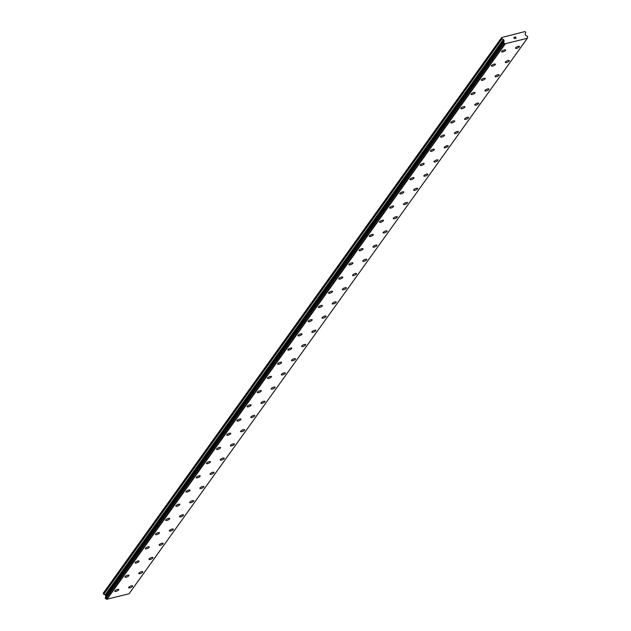 <?xml version="1.0" encoding="UTF-8"?>
<svg xmlns="http://www.w3.org/2000/svg" width="631" height="631" viewBox="0 0 631 631"><rect width="100%" height="100%" fill="white"/><g stroke="black" fill="none" stroke-linecap="round" stroke-linejoin="round"><path stroke-width="0.95" d="M519.479 46.449A2.201 0.694 -23.9 0 1 519.368 46.852A2.201 0.694 -23.9 0 1 517.246 48.169A2.201 0.694 -23.9 0 1 515.456 48.232A2.201 0.694 -23.9 0 1 515.559 47.83A2.201 0.694 -23.9 0 1 517.68 46.513A2.201 0.694 -23.9 0 1 519.479 46.449A2.201 0.694 -23.9 0 1 519.368 46.852A2.201 0.694 -23.9 0 1 517.246 48.169A2.201 0.694 -23.9 0 1 515.456 48.232M509.296 60.647A2.201 0.694 -23.9 0 1 509.193 61.049A2.201 0.694 -23.9 0 1 507.072 62.366A2.201 0.694 -23.9 0 1 505.273 62.43A2.201 0.694 -23.9 0 1 505.384 62.027A2.201 0.694 -23.9 0 1 507.505 60.71A2.201 0.694 -23.9 0 1 509.296 60.647A2.201 0.694 -23.9 0 1 509.185 61.049A2.201 0.694 -23.9 0 1 507.072 62.366A2.201 0.694 -23.9 0 1 505.273 62.43M499.113 74.844A2.201 0.694 -23.9 0 1 499.011 75.247A2.201 0.694 -23.9 0 1 496.889 76.564A2.201 0.694 -23.9 0 1 495.098 76.627A2.201 0.694 -23.9 0 1 495.201 76.225A2.201 0.694 -23.9 0 1 497.323 74.908A2.201 0.694 -23.9 0 1 499.113 74.844A2.201 0.694 -23.9 0 1 499.011 75.247A2.201 0.694 -23.9 0 1 496.889 76.564A2.201 0.694 -23.9 0 1 495.098 76.627M488.93 89.042A2.201 0.694 -23.9 0 1 488.828 89.444A2.201 0.694 -23.9 0 1 486.706 90.761A2.201 0.694 -23.9 0 1 484.916 90.825A2.201 0.694 -23.9 0 1 485.018 90.422A2.201 0.694 -23.9 0 1 487.14 89.105A2.201 0.694 -23.9 0 1 488.93 89.042A2.201 0.694 -23.9 0 1 488.828 89.444A2.201 0.694 -23.9 0 1 486.706 90.761A2.201 0.694 -23.9 0 1 484.916 90.825M478.755 103.247A2.201 0.694 -23.9 0 1 478.645 103.642A2.201 0.694 -23.9 0 1 476.531 104.959A2.201 0.694 -23.9 0 1 474.733 105.022A2.201 0.694 -23.9 0 1 474.843 104.62A2.201 0.694 -23.9 0 1 476.957 103.303A2.201 0.694 -23.9 0 1 478.755 103.247A2.201 0.694 -23.9 0 1 478.645 103.642A2.201 0.694 -23.9 0 1 476.531 104.959A2.201 0.694 -23.9 0 1 474.733 105.022M468.573 117.445A2.201 0.694 -23.9 0 1 468.47 117.839A2.201 0.694 -23.9 0 1 466.348 119.156A2.201 0.694 -23.9 0 1 464.558 119.22A2.201 0.694 -23.9 0 1 464.661 118.817A2.201 0.694 -23.9 0 1 466.782 117.5A2.201 0.694 -23.9 0 1 468.573 117.445A2.201 0.694 -23.9 0 1 468.47 117.839A2.201 0.694 -23.9 0 1 466.348 119.156A2.201 0.694 -23.9 0 1 464.55 119.22M458.39 131.642A2.201 0.694 -23.9 0 1 458.287 132.045A2.201 0.694 -23.9 0 1 456.166 133.354A2.201 0.694 -23.9 0 1 454.375 133.417A2.201 0.694 -23.9 0 1 454.478 133.015A2.201 0.694 -23.9 0 1 456.599 131.698A2.201 0.694 -23.9 0 1 458.39 131.642A2.201 0.694 -23.9 0 1 458.287 132.037A2.201 0.694 -23.9 0 1 456.166 133.354A2.201 0.694 -23.9 0 1 454.375 133.417M448.215 145.84A2.201 0.694 -23.9 0 1 448.105 146.242A2.201 0.694 -23.9 0 1 445.991 147.551A2.201 0.694 -23.9 0 1 444.192 147.615A2.201 0.694 -23.9 0 1 444.303 147.212A2.201 0.694 -23.9 0 1 446.417 145.895A2.201 0.694 -23.9 0 1 448.215 145.84A2.201 0.694 -23.9 0 1 448.105 146.234A2.201 0.694 -23.9 0 1 445.991 147.551A2.201 0.694 -23.9 0 1 444.192 147.615M438.032 160.037A2.201 0.694 -23.9 0 1 437.93 160.44A2.201 0.694 -23.9 0 1 435.808 161.749A2.201 0.694 -23.9 0 1 434.01 161.812A2.201 0.694 -23.9 0 1 434.12 161.41A2.201 0.694 -23.9 0 1 436.242 160.093A2.201 0.694 -23.9 0 1 438.032 160.037A2.201 0.694 -23.9 0 1 437.93 160.432A2.201 0.694 -23.9 0 1 435.808 161.749A2.201 0.694 -23.9 0 1 434.018 161.812M427.85 174.235A2.201 0.694 -23.9 0 1 427.747 174.637A2.201 0.694 -23.9 0 1 425.625 175.946A2.201 0.694 -23.9 0 1 423.835 176.01A2.201 0.694 -23.9 0 1 423.937 175.607A2.201 0.694 -23.9 0 1 426.059 174.29A2.201 0.694 -23.9 0 1 427.85 174.235A2.201 0.694 -23.9 0 1 427.747 174.629A2.201 0.694 -23.9 0 1 425.625 175.946A2.201 0.694 -23.9 0 1 423.835 176.01M417.675 188.432A2.201 0.694 -23.9 0 1 417.564 188.835A2.201 0.694 -23.9 0 1 415.45 190.144A2.201 0.694 -23.9 0 1 413.652 190.207A2.201 0.694 -23.9 0 1 413.755 189.805A2.201 0.694 -23.9 0 1 415.876 188.488A2.201 0.694 -23.9 0 1 417.675 188.432A2.201 0.694 -23.9 0 1 417.564 188.827A2.201 0.694 -23.9 0 1 415.443 190.144A2.201 0.694 -23.9 0 1 413.652 190.207M407.492 202.63A2.201 0.694 -23.9 0 1 407.389 203.032A2.201 0.694 -23.9 0 1 405.268 204.341A2.201 0.694 -23.9 0 1 403.469 204.405A2.201 0.694 -23.9 0 1 403.58 204.002A2.201 0.694 -23.9 0 1 405.701 202.685A2.201 0.694 -23.9 0 1 407.492 202.63A2.201 0.694 -23.9 0 1 407.389 203.024A2.201 0.694 -23.9 0 1 405.268 204.341A2.201 0.694 -23.9 0 1 403.469 204.405M397.309 216.827A2.201 0.694 -23.9 0 1 397.207 217.23A2.201 0.694 -23.9 0 1 395.085 218.539A2.201 0.694 -23.9 0 1 393.294 218.602A2.201 0.694 -23.9 0 1 393.397 218.2A2.201 0.694 -23.9 0 1 395.519 216.883A2.201 0.694 -23.9 0 1 397.309 216.827A2.201 0.694 -23.9 0 1 397.207 217.222A2.201 0.694 -23.9 0 1 395.085 218.539A2.201 0.694 -23.9 0 1 393.294 218.602M387.134 231.025A2.201 0.694 -23.9 0 1 387.024 231.427A2.201 0.694 -23.9 0 1 384.91 232.736A2.201 0.694 -23.9 0 1 383.112 232.8A2.201 0.694 -23.9 0 1 383.214 232.397A2.201 0.694 -23.9 0 1 385.336 231.08A2.201 0.694 -23.9 0 1 387.134 231.025A2.201 0.694 -23.9 0 1 387.024 231.419A2.201 0.694 -23.9 0 1 384.902 232.736A2.201 0.694 -23.9 0 1 383.112 232.8M376.841 245.617A2.201 0.694 -23.9 0 1 374.727 246.934A2.201 0.694 -23.9 0 1 372.929 246.997A2.201 0.694 -23.9 0 1 373.039 246.595A2.201 0.694 -23.9 0 1 375.161 245.278A2.201 0.694 -23.9 0 1 376.952 245.222A2.201 0.694 -23.9 0 1 376.841 245.617M376.952 245.222A2.201 0.694 -23.9 0 1 376.849 245.625A2.201 0.694 -23.9 0 1 374.727 246.934A2.201 0.694 -23.9 0 1 372.929 246.997M366.769 259.42A2.201 0.694 -23.9 0 1 366.666 259.822A2.201 0.694 -23.9 0 1 364.544 261.131A2.201 0.694 -23.9 0 1 362.754 261.195A2.201 0.694 -23.9 0 1 362.857 260.792A2.201 0.694 -23.9 0 1 364.978 259.475A2.201 0.694 -23.9 0 1 366.769 259.42A2.201 0.694 -23.9 0 1 366.666 259.814A2.201 0.694 -23.9 0 1 364.544 261.131A2.201 0.694 -23.9 0 1 362.754 261.195M356.594 273.617A2.201 0.694 -23.9 0 1 356.483 274.02A2.201 0.694 -23.9 0 1 354.37 275.329A2.201 0.694 -23.9 0 1 352.571 275.392A2.201 0.694 -23.9 0 1 352.674 274.99A2.201 0.694 -23.9 0 1 354.796 273.673A2.201 0.694 -23.9 0 1 356.594 273.617A2.201 0.694 -23.9 0 1 356.483 274.012A2.201 0.694 -23.9 0 1 354.362 275.337A2.201 0.694 -23.9 0 1 352.571 275.392M346.411 287.815A2.201 0.694 -23.9 0 1 346.309 288.217A2.201 0.694 -23.9 0 1 344.187 289.526A2.201 0.694 -23.9 0 1 342.388 289.59A2.201 0.694 -23.9 0 1 342.499 289.187A2.201 0.694 -23.9 0 1 344.621 287.87A2.201 0.694 -23.9 0 1 346.411 287.815A2.201 0.694 -23.9 0 1 346.301 288.209A2.201 0.694 -23.9 0 1 344.187 289.534A2.201 0.694 -23.9 0 1 342.388 289.59M336.228 302.012A2.201 0.694 -23.9 0 1 336.126 302.415A2.201 0.694 -23.9 0 1 334.004 303.724A2.201 0.694 -23.9 0 1 332.214 303.787A2.201 0.694 -23.9 0 1 332.316 303.385A2.201 0.694 -23.9 0 1 334.438 302.068A2.201 0.694 -23.9 0 1 336.228 302.012A2.201 0.694 -23.9 0 1 336.126 302.407A2.201 0.694 -23.9 0 1 334.004 303.732A2.201 0.694 -23.9 0 1 332.214 303.787M326.053 316.21A2.201 0.694 -23.9 0 1 325.943 316.612A2.201 0.694 -23.9 0 1 323.829 317.921A2.201 0.694 -23.9 0 1 322.031 317.985A2.201 0.694 -23.9 0 1 322.133 317.582A2.201 0.694 -23.9 0 1 324.255 316.265A2.201 0.694 -23.9 0 1 326.053 316.21A2.201 0.694 -23.9 0 1 325.943 316.604A2.201 0.694 -23.9 0 1 323.821 317.929A2.201 0.694 -23.9 0 1 322.031 317.985M315.871 330.407A2.201 0.694 -23.9 0 1 315.768 330.81A2.201 0.694 -23.9 0 1 313.646 332.119A2.201 0.694 -23.9 0 1 311.848 332.182A2.201 0.694 -23.9 0 1 311.959 331.78A2.201 0.694 -23.9 0 1 314.08 330.463A2.201 0.694 -23.9 0 1 315.871 330.407A2.201 0.694 -23.9 0 1 315.76 330.802A2.201 0.694 -23.9 0 1 313.646 332.127A2.201 0.694 -23.9 0 1 311.848 332.182M305.688 344.605A2.201 0.694 -23.9 0 1 305.585 345.007A2.201 0.694 -23.9 0 1 303.464 346.316A2.201 0.694 -23.9 0 1 301.673 346.38A2.201 0.694 -23.9 0 1 301.776 345.977A2.201 0.694 -23.9 0 1 303.897 344.66A2.201 0.694 -23.9 0 1 305.688 344.605A2.201 0.694 -23.9 0 1 305.585 344.999A2.201 0.694 -23.9 0 1 303.464 346.324A2.201 0.694 -23.9 0 1 301.673 346.38M295.513 358.802A2.201 0.694 -23.9 0 1 295.403 359.205A2.201 0.694 -23.9 0 1 293.281 360.514A2.201 0.694 -23.9 0 1 291.49 360.577A2.201 0.694 -23.9 0 1 291.593 360.175A2.201 0.694 -23.9 0 1 293.715 358.865A2.201 0.694 -23.9 0 1 295.513 358.802A2.201 0.694 -23.9 0 1 295.403 359.197A2.201 0.694 -23.9 0 1 293.281 360.522A2.201 0.694 -23.9 0 1 291.49 360.577M285.33 373A2.201 0.694 -23.9 0 1 285.228 373.402A2.201 0.694 -23.9 0 1 283.106 374.711A2.201 0.694 -23.9 0 1 281.308 374.775A2.201 0.694 -23.9 0 1 281.418 374.372A2.201 0.694 -23.9 0 1 283.54 373.063A2.201 0.694 -23.9 0 1 285.33 373A2.201 0.694 -23.9 0 1 285.22 373.394A2.201 0.694 -23.9 0 1 283.106 374.719A2.201 0.694 -23.9 0 1 281.308 374.775M275.148 387.197A2.201 0.694 -23.9 0 1 275.045 387.6A2.201 0.694 -23.9 0 1 272.923 388.909A2.201 0.694 -23.9 0 1 271.133 388.972A2.201 0.694 -23.9 0 1 271.235 388.57A2.201 0.694 -23.9 0 1 273.357 387.26A2.201 0.694 -23.9 0 1 275.148 387.197A2.201 0.694 -23.9 0 1 275.045 387.592A2.201 0.694 -23.9 0 1 272.923 388.917A2.201 0.694 -23.9 0 1 271.133 388.972M264.973 401.395A2.201 0.694 -23.9 0 1 264.862 401.797A2.201 0.694 -23.9 0 1 262.741 403.106A2.201 0.694 -23.9 0 1 260.95 403.17A2.201 0.694 -23.9 0 1 261.053 402.767A2.201 0.694 -23.9 0 1 263.174 401.458A2.201 0.694 -23.9 0 1 264.973 401.395A2.201 0.694 -23.9 0 1 264.862 401.789A2.201 0.694 -23.9 0 1 262.741 403.114A2.201 0.694 -23.9 0 1 260.95 403.17M254.79 415.592A2.201 0.694 -23.9 0 1 254.687 415.995A2.201 0.694 -23.9 0 1 252.566 417.304A2.201 0.694 -23.9 0 1 250.767 417.367A2.201 0.694 -23.9 0 1 250.878 416.965A2.201 0.694 -23.9 0 1 252.999 415.655A2.201 0.694 -23.9 0 1 254.79 415.592A2.201 0.694 -23.9 0 1 254.679 415.987A2.201 0.694 -23.9 0 1 252.566 417.312A2.201 0.694 -23.9 0 1 250.767 417.367M244.607 429.79A2.201 0.694 -23.9 0 1 244.505 430.192A2.201 0.694 -23.9 0 1 242.383 431.501A2.201 0.694 -23.9 0 1 240.592 431.565A2.201 0.694 -23.9 0 1 240.695 431.162A2.201 0.694 -23.9 0 1 242.817 429.853A2.201 0.694 -23.9 0 1 244.607 429.79A2.201 0.694 -23.9 0 1 244.505 430.184A2.201 0.694 -23.9 0 1 242.383 431.509A2.201 0.694 -23.9 0 1 240.592 431.565M234.424 443.987A2.201 0.694 -23.9 0 1 234.322 444.39A2.201 0.694 -23.9 0 1 232.2 445.699A2.201 0.694 -23.9 0 1 230.41 445.762A2.201 0.694 -23.9 0 1 230.512 445.36A2.201 0.694 -23.9 0 1 232.634 444.05A2.201 0.694 -23.9 0 1 234.424 443.987A2.201 0.694 -23.9 0 1 234.322 444.382A2.201 0.694 -23.9 0 1 232.2 445.707A2.201 0.694 -23.9 0 1 230.41 445.762M224.25 458.185A2.201 0.694 -23.9 0 1 224.139 458.587A2.201 0.694 -23.9 0 1 222.025 459.896A2.201 0.694 -23.9 0 1 220.227 459.96A2.201 0.694 -23.9 0 1 220.337 459.557A2.201 0.694 -23.9 0 1 222.451 458.248A2.201 0.694 -23.9 0 1 224.25 458.185A2.201 0.694 -23.9 0 1 224.139 458.579A2.201 0.694 -23.9 0 1 222.025 459.904A2.201 0.694 -23.9 0 1 220.227 459.96M214.067 472.382A2.201 0.694 -23.9 0 1 213.964 472.785A2.201 0.694 -23.9 0 1 211.842 474.094A2.201 0.694 -23.9 0 1 210.044 474.157A2.201 0.694 -23.9 0 1 210.155 473.755A2.201 0.694 -23.9 0 1 212.276 472.445A2.201 0.694 -23.9 0 1 214.067 472.382A2.201 0.694 -23.9 0 1 213.964 472.777A2.201 0.694 -23.9 0 1 211.842 474.102A2.201 0.694 -23.9 0 1 210.052 474.157M203.884 486.58A2.201 0.694 -23.9 0 1 203.781 486.982A2.201 0.694 -23.9 0 1 201.66 488.291A2.201 0.694 -23.9 0 1 199.869 488.355A2.201 0.694 -23.9 0 1 199.972 487.952A2.201 0.694 -23.9 0 1 202.094 486.643A2.201 0.694 -23.9 0 1 203.884 486.58A2.201 0.694 -23.9 0 1 203.781 486.974A2.201 0.694 -23.9 0 1 201.66 488.299A2.201 0.694 -23.9 0 1 199.869 488.355M193.709 500.777A2.201 0.694 -23.9 0 1 193.599 501.18A2.201 0.694 -23.9 0 1 191.485 502.489A2.201 0.694 -23.9 0 1 189.686 502.552A2.201 0.694 -23.9 0 1 189.797 502.158A2.201 0.694 -23.9 0 1 191.911 500.84A2.201 0.694 -23.9 0 1 193.709 500.777A2.201 0.694 -23.9 0 1 193.599 501.172A2.201 0.694 -23.9 0 1 191.485 502.497A2.201 0.694 -23.9 0 1 189.686 502.552M183.526 514.975A2.201 0.694 -23.9 0 1 183.424 515.377A2.201 0.694 -23.9 0 1 181.302 516.686A2.201 0.694 -23.9 0 1 179.504 516.75A2.201 0.694 -23.9 0 1 179.614 516.355A2.201 0.694 -23.9 0 1 181.736 515.038A2.201 0.694 -23.9 0 1 183.526 514.975A2.201 0.694 -23.9 0 1 183.424 515.369A2.201 0.694 -23.9 0 1 181.302 516.694A2.201 0.694 -23.9 0 1 179.512 516.75M173.344 529.172A2.201 0.694 -23.9 0 1 173.241 529.575A2.201 0.694 -23.9 0 1 171.119 530.884A2.201 0.694 -23.9 0 1 169.329 530.947A2.201 0.694 -23.9 0 1 169.431 530.553A2.201 0.694 -23.9 0 1 171.553 529.235A2.201 0.694 -23.9 0 1 173.344 529.172A2.201 0.694 -23.9 0 1 173.241 529.567A2.201 0.694 -23.9 0 1 171.119 530.892A2.201 0.694 -23.9 0 1 169.329 530.955M163.169 543.37A2.201 0.694 -23.9 0 1 163.058 543.772A2.201 0.694 -23.9 0 1 160.944 545.081A2.201 0.694 -23.9 0 1 159.146 545.145A2.201 0.694 -23.9 0 1 159.257 544.75A2.201 0.694 -23.9 0 1 161.37 543.433A2.201 0.694 -23.9 0 1 163.169 543.37A2.201 0.694 -23.9 0 1 163.058 543.764A2.201 0.694 -23.9 0 1 160.937 545.089A2.201 0.694 -23.9 0 1 159.146 545.152M152.986 557.567A2.201 0.694 -23.9 0 1 152.883 557.97A2.201 0.694 -23.9 0 1 150.762 559.279A2.201 0.694 -23.9 0 1 148.963 559.342A2.201 0.694 -23.9 0 1 149.074 558.948A2.201 0.694 -23.9 0 1 151.195 557.63A2.201 0.694 -23.9 0 1 152.986 557.567A2.201 0.694 -23.9 0 1 152.883 557.962A2.201 0.694 -23.9 0 1 150.762 559.287A2.201 0.694 -23.9 0 1 148.963 559.35M142.803 571.765A2.201 0.694 -23.9 0 1 142.701 572.167A2.201 0.694 -23.9 0 1 140.579 573.476A2.201 0.694 -23.9 0 1 138.788 573.54A2.201 0.694 -23.9 0 1 138.891 573.145A2.201 0.694 -23.9 0 1 141.013 571.828A2.201 0.694 -23.9 0 1 142.803 571.765A2.201 0.694 -23.9 0 1 142.701 572.159A2.201 0.694 -23.9 0 1 140.579 573.484A2.201 0.694 -23.9 0 1 138.788 573.547M132.628 585.962A2.201 0.694 -23.9 0 1 132.518 586.365A2.201 0.694 -23.9 0 1 130.404 587.674A2.201 0.694 -23.9 0 1 128.606 587.737A2.201 0.694 -23.9 0 1 128.708 587.343A2.201 0.694 -23.9 0 1 130.83 586.025A2.201 0.694 -23.9 0 1 132.628 585.962A2.201 0.694 -23.9 0 1 132.518 586.357A2.201 0.694 -23.9 0 1 130.396 587.682A2.201 0.694 -23.9 0 1 128.606 587.745M505.628 50.007A2.201 0.694 -23.9 0 1 505.518 50.409A2.201 0.694 -23.9 0 1 503.396 51.718A2.201 0.694 -23.9 0 1 501.606 51.781A2.201 0.694 -23.9 0 1 501.708 51.387A2.201 0.694 -23.9 0 1 503.83 50.07A2.201 0.694 -23.9 0 1 505.628 50.007A2.201 0.694 -23.9 0 1 505.518 50.401A2.201 0.694 -23.9 0 1 503.396 51.726A2.201 0.694 -23.9 0 1 501.606 51.789M495.445 64.204A2.201 0.694 -23.9 0 1 495.343 64.607A2.201 0.694 -23.9 0 1 493.221 65.916A2.201 0.694 -23.9 0 1 491.423 65.979A2.201 0.694 -23.9 0 1 491.533 65.585A2.201 0.694 -23.9 0 1 493.655 64.267A2.201 0.694 -23.9 0 1 495.445 64.204A2.201 0.694 -23.9 0 1 495.335 64.599A2.201 0.694 -23.9 0 1 493.221 65.924A2.201 0.694 -23.9 0 1 491.423 65.987M485.263 78.402A2.201 0.694 -23.9 0 1 485.16 78.804A2.201 0.694 -23.9 0 1 483.038 80.113A2.201 0.694 -23.9 0 1 481.24 80.176A2.201 0.694 -23.9 0 1 481.35 79.782A2.201 0.694 -23.9 0 1 483.472 78.465A2.201 0.694 -23.9 0 1 485.263 78.402A2.201 0.694 -23.9 0 1 485.16 78.796A2.201 0.694 -23.9 0 1 483.038 80.121A2.201 0.694 -23.9 0 1 481.248 80.184M475.08 92.599A2.201 0.694 -23.9 0 1 474.977 93.002A2.201 0.694 -23.9 0 1 472.856 94.311A2.201 0.694 -23.9 0 1 471.065 94.374A2.201 0.694 -23.9 0 1 471.168 93.98A2.201 0.694 -23.9 0 1 473.289 92.662A2.201 0.694 -23.9 0 1 475.08 92.599A2.201 0.694 -23.9 0 1 474.977 92.994A2.201 0.694 -23.9 0 1 472.856 94.319A2.201 0.694 -23.9 0 1 471.065 94.382M464.905 106.797A2.201 0.694 -23.9 0 1 464.795 107.199A2.201 0.694 -23.9 0 1 462.681 108.508A2.201 0.694 -23.9 0 1 460.882 108.571A2.201 0.694 -23.9 0 1 460.993 108.177A2.201 0.694 -23.9 0 1 463.107 106.86A2.201 0.694 -23.9 0 1 464.905 106.797A2.201 0.694 -23.9 0 1 464.795 107.191A2.201 0.694 -23.9 0 1 462.681 108.516A2.201 0.694 -23.9 0 1 460.882 108.579M454.722 120.994A2.201 0.694 -23.9 0 1 454.62 121.397A2.201 0.694 -23.9 0 1 452.498 122.706A2.201 0.694 -23.9 0 1 450.7 122.769A2.201 0.694 -23.9 0 1 450.81 122.375A2.201 0.694 -23.9 0 1 452.932 121.057A2.201 0.694 -23.9 0 1 454.722 120.994A2.201 0.694 -23.9 0 1 454.62 121.389A2.201 0.694 -23.9 0 1 452.498 122.714A2.201 0.694 -23.9 0 1 450.708 122.777M444.539 135.192A2.201 0.694 -23.9 0 1 444.437 135.594A2.201 0.694 -23.9 0 1 442.315 136.903A2.201 0.694 -23.9 0 1 440.525 136.966A2.201 0.694 -23.9 0 1 440.627 136.572A2.201 0.694 -23.9 0 1 442.749 135.255A2.201 0.694 -23.9 0 1 444.539 135.192A2.201 0.694 -23.9 0 1 444.437 135.586A2.201 0.694 -23.9 0 1 442.315 136.911A2.201 0.694 -23.9 0 1 440.525 136.974M434.365 149.389A2.201 0.694 -23.9 0 1 434.254 149.792A2.201 0.694 -23.9 0 1 432.14 151.101A2.201 0.694 -23.9 0 1 430.342 151.164A2.201 0.694 -23.9 0 1 430.452 150.77A2.201 0.694 -23.9 0 1 432.566 149.452A2.201 0.694 -23.9 0 1 434.365 149.389A2.201 0.694 -23.9 0 1 434.254 149.784A2.201 0.694 -23.9 0 1 432.14 151.109A2.201 0.694 -23.9 0 1 430.342 151.172M424.182 163.587A2.201 0.694 -23.9 0 1 424.079 163.989A2.201 0.694 -23.9 0 1 421.958 165.298A2.201 0.694 -23.9 0 1 420.159 165.361A2.201 0.694 -23.9 0 1 420.27 164.967A2.201 0.694 -23.9 0 1 422.391 163.65A2.201 0.694 -23.9 0 1 424.182 163.587A2.201 0.694 -23.9 0 1 424.079 163.981A2.201 0.694 -23.9 0 1 421.958 165.306A2.201 0.694 -23.9 0 1 420.167 165.369M413.999 177.784A2.201 0.694 -23.9 0 1 413.897 178.187A2.201 0.694 -23.9 0 1 411.775 179.496A2.201 0.694 -23.9 0 1 409.984 179.559A2.201 0.694 -23.9 0 1 410.087 179.165A2.201 0.694 -23.9 0 1 412.209 177.847A2.201 0.694 -23.9 0 1 413.999 177.784A2.201 0.694 -23.9 0 1 413.897 178.179A2.201 0.694 -23.9 0 1 411.775 179.504A2.201 0.694 -23.9 0 1 409.984 179.567M403.824 191.982A2.201 0.694 -23.9 0 1 403.714 192.384A2.201 0.694 -23.9 0 1 401.6 193.693A2.201 0.694 -23.9 0 1 399.802 193.756A2.201 0.694 -23.9 0 1 399.904 193.362A2.201 0.694 -23.9 0 1 402.026 192.045A2.201 0.694 -23.9 0 1 403.824 191.982A2.201 0.694 -23.9 0 1 403.714 192.376A2.201 0.694 -23.9 0 1 401.592 193.701A2.201 0.694 -23.9 0 1 399.802 193.764M393.641 206.179A2.201 0.694 -23.9 0 1 393.539 206.582A2.201 0.694 -23.9 0 1 391.417 207.891A2.201 0.694 -23.9 0 1 389.619 207.954A2.201 0.694 -23.9 0 1 389.729 207.56A2.201 0.694 -23.9 0 1 391.851 206.242A2.201 0.694 -23.9 0 1 393.641 206.179A2.201 0.694 -23.9 0 1 393.539 206.574A2.201 0.694 -23.9 0 1 391.417 207.899A2.201 0.694 -23.9 0 1 389.619 207.962M383.459 220.377A2.201 0.694 -23.9 0 1 383.356 220.779A2.201 0.694 -23.9 0 1 381.234 222.088A2.201 0.694 -23.9 0 1 379.444 222.151A2.201 0.694 -23.9 0 1 379.546 221.757A2.201 0.694 -23.9 0 1 381.668 220.44A2.201 0.694 -23.9 0 1 383.459 220.377A2.201 0.694 -23.9 0 1 383.356 220.771A2.201 0.694 -23.9 0 1 381.234 222.096A2.201 0.694 -23.9 0 1 379.444 222.159M373.284 234.574A2.201 0.694 -23.9 0 1 373.173 234.977A2.201 0.694 -23.9 0 1 371.06 236.286A2.201 0.694 -23.9 0 1 369.261 236.349A2.201 0.694 -23.9 0 1 369.364 235.955A2.201 0.694 -23.9 0 1 371.485 234.637A2.201 0.694 -23.9 0 1 373.284 234.574A2.201 0.694 -23.9 0 1 373.173 234.969A2.201 0.694 -23.9 0 1 371.052 236.294A2.201 0.694 -23.9 0 1 369.261 236.357M363.101 248.772A2.201 0.694 -23.9 0 1 362.999 249.174A2.201 0.694 -23.9 0 1 360.877 250.483A2.201 0.694 -23.9 0 1 359.078 250.546A2.201 0.694 -23.9 0 1 359.189 250.152A2.201 0.694 -23.9 0 1 361.311 248.835A2.201 0.694 -23.9 0 1 363.101 248.772A2.201 0.694 -23.9 0 1 362.991 249.166A2.201 0.694 -23.9 0 1 360.877 250.491A2.201 0.694 -23.9 0 1 359.078 250.554M352.918 262.969A2.201 0.694 -23.9 0 1 352.816 263.372A2.201 0.694 -23.9 0 1 350.694 264.681A2.201 0.694 -23.9 0 1 348.904 264.744A2.201 0.694 -23.9 0 1 349.006 264.35A2.201 0.694 -23.9 0 1 351.128 263.032A2.201 0.694 -23.9 0 1 352.918 262.969A2.201 0.694 -23.9 0 1 352.816 263.364A2.201 0.694 -23.9 0 1 350.694 264.689A2.201 0.694 -23.9 0 1 348.904 264.752M342.743 277.167A2.201 0.694 -23.9 0 1 342.633 277.569A2.201 0.694 -23.9 0 1 340.519 278.878A2.201 0.694 -23.9 0 1 338.721 278.941A2.201 0.694 -23.9 0 1 338.823 278.547A2.201 0.694 -23.9 0 1 340.945 277.23A2.201 0.694 -23.9 0 1 342.743 277.167A2.201 0.694 -23.9 0 1 342.633 277.561A2.201 0.694 -23.9 0 1 340.511 278.886A2.201 0.694 -23.9 0 1 338.721 278.949M332.561 291.364A2.201 0.694 -23.9 0 1 332.458 291.767A2.201 0.694 -23.9 0 1 330.336 293.076A2.201 0.694 -23.9 0 1 328.538 293.139A2.201 0.694 -23.9 0 1 328.648 292.745A2.201 0.694 -23.9 0 1 330.77 291.427A2.201 0.694 -23.9 0 1 332.561 291.364A2.201 0.694 -23.9 0 1 332.45 291.759A2.201 0.694 -23.9 0 1 330.336 293.084A2.201 0.694 -23.9 0 1 328.538 293.147M322.378 305.562A2.201 0.694 -23.9 0 1 322.275 305.964A2.201 0.694 -23.9 0 1 320.154 307.273A2.201 0.694 -23.9 0 1 318.363 307.336A2.201 0.694 -23.9 0 1 318.466 306.942A2.201 0.694 -23.9 0 1 320.587 305.625A2.201 0.694 -23.9 0 1 322.378 305.562A2.201 0.694 -23.9 0 1 322.275 305.956A2.201 0.694 -23.9 0 1 320.154 307.281A2.201 0.694 -23.9 0 1 318.363 307.344M312.203 319.759A2.201 0.694 -23.9 0 1 312.093 320.162A2.201 0.694 -23.9 0 1 309.979 321.471A2.201 0.694 -23.9 0 1 308.18 321.534A2.201 0.694 -23.9 0 1 308.283 321.14A2.201 0.694 -23.9 0 1 310.405 319.822A2.201 0.694 -23.9 0 1 312.203 319.759A2.201 0.694 -23.9 0 1 312.093 320.154A2.201 0.694 -23.9 0 1 309.971 321.479A2.201 0.694 -23.9 0 1 308.18 321.542M301.91 334.351A2.201 0.694 -23.9 0 1 299.796 335.668A2.201 0.694 -23.9 0 1 297.998 335.731A2.201 0.694 -23.9 0 1 298.108 335.337A2.201 0.694 -23.9 0 1 300.23 334.02A2.201 0.694 -23.9 0 1 302.02 333.957A2.201 0.694 -23.9 0 1 301.91 334.351M302.02 333.957A2.201 0.694 -23.9 0 1 301.918 334.359A2.201 0.694 -23.9 0 1 299.796 335.676A2.201 0.694 -23.9 0 1 297.998 335.739M291.837 348.154A2.201 0.694 -23.9 0 1 291.735 348.557A2.201 0.694 -23.9 0 1 289.613 349.866A2.201 0.694 -23.9 0 1 287.823 349.929A2.201 0.694 -23.9 0 1 287.925 349.535A2.201 0.694 -23.9 0 1 290.047 348.217A2.201 0.694 -23.9 0 1 291.837 348.154A2.201 0.694 -23.9 0 1 291.735 348.549A2.201 0.694 -23.9 0 1 289.613 349.874A2.201 0.694 -23.9 0 1 287.823 349.937M281.663 362.352A2.201 0.694 -23.9 0 1 281.552 362.754A2.201 0.694 -23.9 0 1 279.43 364.063A2.201 0.694 -23.9 0 1 277.64 364.134A2.201 0.694 -23.9 0 1 277.743 363.732A2.201 0.694 -23.9 0 1 279.864 362.415A2.201 0.694 -23.9 0 1 281.663 362.352A2.201 0.694 -23.9 0 1 281.552 362.746A2.201 0.694 -23.9 0 1 279.43 364.071A2.201 0.694 -23.9 0 1 277.64 364.134M271.48 376.549A2.201 0.694 -23.9 0 1 271.377 376.952A2.201 0.694 -23.9 0 1 269.256 378.261A2.201 0.694 -23.9 0 1 267.457 378.332A2.201 0.694 -23.9 0 1 267.568 377.93A2.201 0.694 -23.9 0 1 269.689 376.612A2.201 0.694 -23.9 0 1 271.48 376.549A2.201 0.694 -23.9 0 1 271.369 376.944A2.201 0.694 -23.9 0 1 269.256 378.269A2.201 0.694 -23.9 0 1 267.457 378.332M261.297 390.747A2.201 0.694 -23.9 0 1 261.195 391.149A2.201 0.694 -23.9 0 1 259.073 392.458A2.201 0.694 -23.9 0 1 257.282 392.529A2.201 0.694 -23.9 0 1 257.385 392.127A2.201 0.694 -23.9 0 1 259.507 390.81A2.201 0.694 -23.9 0 1 261.297 390.747A2.201 0.694 -23.9 0 1 261.195 391.141A2.201 0.694 -23.9 0 1 259.073 392.466A2.201 0.694 -23.9 0 1 257.282 392.529M251.114 404.944A2.201 0.694 -23.9 0 1 251.012 405.339A2.201 0.694 -23.9 0 1 248.89 406.656A2.201 0.694 -23.9 0 1 247.1 406.727A2.201 0.694 -23.9 0 1 247.202 406.325A2.201 0.694 -23.9 0 1 249.324 405.007A2.201 0.694 -23.9 0 1 251.122 404.944A2.201 0.694 -23.9 0 1 251.012 405.347A2.201 0.694 -23.9 0 1 248.89 406.664A2.201 0.694 -23.9 0 1 247.1 406.727M240.939 419.142A2.201 0.694 -23.9 0 1 240.837 419.544A2.201 0.694 -23.9 0 1 238.715 420.853A2.201 0.694 -23.9 0 1 236.917 420.924A2.201 0.694 -23.9 0 1 237.027 420.522A2.201 0.694 -23.9 0 1 239.149 419.205A2.201 0.694 -23.9 0 1 240.939 419.142A2.201 0.694 -23.9 0 1 240.829 419.536A2.201 0.694 -23.9 0 1 238.715 420.861A2.201 0.694 -23.9 0 1 236.917 420.924M230.757 433.339A2.201 0.694 -23.9 0 1 230.654 433.742A2.201 0.694 -23.9 0 1 228.532 435.051A2.201 0.694 -23.9 0 1 226.742 435.122A2.201 0.694 -23.9 0 1 226.845 434.72A2.201 0.694 -23.9 0 1 228.966 433.402A2.201 0.694 -23.9 0 1 230.757 433.339A2.201 0.694 -23.9 0 1 230.654 433.734A2.201 0.694 -23.9 0 1 228.532 435.059A2.201 0.694 -23.9 0 1 226.742 435.122M220.574 447.537A2.201 0.694 -23.9 0 1 220.471 447.939A2.201 0.694 -23.9 0 1 218.35 449.248A2.201 0.694 -23.9 0 1 216.559 449.319A2.201 0.694 -23.9 0 1 216.662 448.917A2.201 0.694 -23.9 0 1 218.783 447.6A2.201 0.694 -23.9 0 1 220.574 447.537A2.201 0.694 -23.9 0 1 220.471 447.931A2.201 0.694 -23.9 0 1 218.35 449.256A2.201 0.694 -23.9 0 1 216.559 449.319M210.399 461.734A2.201 0.694 -23.9 0 1 210.289 462.137A2.201 0.694 -23.9 0 1 208.175 463.446A2.201 0.694 -23.9 0 1 206.376 463.517A2.201 0.694 -23.9 0 1 206.487 463.115A2.201 0.694 -23.9 0 1 208.601 461.797A2.201 0.694 -23.9 0 1 210.399 461.734A2.201 0.694 -23.9 0 1 210.289 462.137A2.201 0.694 -23.9 0 1 208.175 463.454A2.201 0.694 -23.9 0 1 206.376 463.517M200.216 475.932A2.201 0.694 -23.9 0 1 200.114 476.334A2.201 0.694 -23.9 0 1 197.992 477.643A2.201 0.694 -23.9 0 1 196.194 477.714A2.201 0.694 -23.9 0 1 196.304 477.312A2.201 0.694 -23.9 0 1 198.426 475.995A2.201 0.694 -23.9 0 1 200.216 475.932A2.201 0.694 -23.9 0 1 200.114 476.334A2.201 0.694 -23.9 0 1 197.992 477.651A2.201 0.694 -23.9 0 1 196.202 477.714M190.034 490.129A2.201 0.694 -23.9 0 1 189.931 490.532A2.201 0.694 -23.9 0 1 187.809 491.841A2.201 0.694 -23.9 0 1 186.019 491.912A2.201 0.694 -23.9 0 1 186.121 491.51A2.201 0.694 -23.9 0 1 188.243 490.192A2.201 0.694 -23.9 0 1 190.034 490.129A2.201 0.694 -23.9 0 1 189.931 490.532A2.201 0.694 -23.9 0 1 187.809 491.849A2.201 0.694 -23.9 0 1 186.019 491.912M179.859 504.327A2.201 0.694 -23.9 0 1 179.748 504.729A2.201 0.694 -23.9 0 1 177.634 506.038A2.201 0.694 -23.9 0 1 175.836 506.109A2.201 0.694 -23.9 0 1 175.946 505.707A2.201 0.694 -23.9 0 1 178.06 504.39A2.201 0.694 -23.9 0 1 179.859 504.327A2.201 0.694 -23.9 0 1 179.748 504.729A2.201 0.694 -23.9 0 1 177.634 506.046A2.201 0.694 -23.9 0 1 175.836 506.109M169.676 518.524A2.201 0.694 -23.9 0 1 169.573 518.927A2.201 0.694 -23.9 0 1 167.452 520.244A2.201 0.694 -23.9 0 1 165.661 520.307A2.201 0.694 -23.9 0 1 165.764 519.905A2.201 0.694 -23.9 0 1 167.885 518.587A2.201 0.694 -23.9 0 1 169.676 518.524A2.201 0.694 -23.9 0 1 169.573 518.927A2.201 0.694 -23.9 0 1 167.452 520.236A2.201 0.694 -23.9 0 1 165.653 520.307M159.493 532.722A2.201 0.694 -23.9 0 1 159.391 533.124A2.201 0.694 -23.9 0 1 157.269 534.433A2.201 0.694 -23.9 0 1 155.478 534.504A2.201 0.694 -23.9 0 1 155.581 534.102A2.201 0.694 -23.9 0 1 157.703 532.785A2.201 0.694 -23.9 0 1 159.493 532.722A2.201 0.694 -23.9 0 1 159.391 533.124A2.201 0.694 -23.9 0 1 157.269 534.441A2.201 0.694 -23.9 0 1 155.478 534.504M149.318 546.919A2.201 0.694 -23.9 0 1 149.208 547.322A2.201 0.694 -23.9 0 1 147.094 548.631A2.201 0.694 -23.9 0 1 145.296 548.702A2.201 0.694 -23.9 0 1 145.398 548.3A2.201 0.694 -23.9 0 1 147.52 546.982A2.201 0.694 -23.9 0 1 149.318 546.919A2.201 0.694 -23.9 0 1 149.208 547.322A2.201 0.694 -23.9 0 1 147.086 548.639A2.201 0.694 -23.9 0 1 145.296 548.702M139.136 561.117A2.201 0.694 -23.9 0 1 139.033 561.519A2.201 0.694 -23.9 0 1 136.911 562.828A2.201 0.694 -23.9 0 1 135.113 562.899A2.201 0.694 -23.9 0 1 135.223 562.497A2.201 0.694 -23.9 0 1 137.345 561.18A2.201 0.694 -23.9 0 1 139.136 561.117A2.201 0.694 -23.9 0 1 139.033 561.519A2.201 0.694 -23.9 0 1 136.911 562.836A2.201 0.694 -23.9 0 1 135.113 562.899M128.953 575.314A2.201 0.694 -23.9 0 1 128.85 575.717A2.201 0.694 -23.9 0 1 126.728 577.026A2.201 0.694 -23.9 0 1 124.938 577.097A2.201 0.694 -23.9 0 1 125.041 576.695A2.201 0.694 -23.9 0 1 127.162 575.377A2.201 0.694 -23.9 0 1 128.953 575.314A2.201 0.694 -23.9 0 1 128.85 575.717A2.201 0.694 -23.9 0 1 126.728 577.034A2.201 0.694 -23.9 0 1 124.938 577.097M118.778 589.512A2.201 0.694 -23.9 0 1 118.667 589.914A2.201 0.694 -23.9 0 1 116.554 591.223A2.201 0.694 -23.9 0 1 114.755 591.294A2.201 0.694 -23.9 0 1 114.858 590.892A2.201 0.694 -23.9 0 1 116.98 589.575A2.201 0.694 -23.9 0 1 118.778 589.512A2.201 0.694 -23.9 0 1 118.667 589.914A2.201 0.694 -23.9 0 1 116.546 591.231A2.201 0.694 -23.9 0 1 114.755 591.294M503.514 42.348L105.227 597.786L105.7 598.772A0.946 0.789 35.6 0 1 106.623 599.284L129.032 593.779L527.335 38.294L504.926 43.807A0.946 0.789 35.6 0 0 504.003 43.294L503.562 42.285A0.946 0.789 35.6 0 0 503.917 41.425L504.082 41.031A0.599 0.505 35.6 0 0 504.074 40.629L503.696 39.777A0.599 0.505 35.6 0 0 503.388 39.445L502.079 38.767A0.599 0.505 -144.4 0 1 501.763 38.436L501.677 37.537L517.049 33.593L525.016 31.55L525.655 32.307A0.599 0.505 -144.4 0 1 525.67 32.717L525.173 33.853A0.599 0.505 35.6 0 0 525.189 34.263L525.568 35.115A0.599 0.505 35.6 0 0 525.883 35.439L526.325 35.683A0.946 0.789 35.6 0 0 527.295 36.196L527.745 37.205A0.946 0.789 35.6 0 0 527.421 38.034L527.335 38.294M105.645 597.202A0.946 0.789 35.6 0 0 105.622 596.91L503.917 41.425M501.677 37.537L103.374 593.014L103.46 593.913A0.599 0.505 35.6 0 0 103.776 594.244L105.085 594.923A0.599 0.505 35.6 0 1 105.401 595.254L105.771 596.106A0.599 0.505 35.6 0 1 105.779 596.508L105.622 596.91M515.929 38.168L515.701 37.655L515.929 38.168L515.267 38.341L515.929 38.168M515.701 37.655L515.306 37.663M515.669 37.568L514.738 37.134L515.488 36.945L516.055 38.231L515.267 38.341M515.432 37.055L515.661 37.568M516.055 38.239L515.488 36.945L514.738 37.134M514.407 38.657L513.815 37.371M106.899 599.45L505.202 43.973M106.623 599.284L504.926 43.807M105.614 596.863L503.917 41.386M105.771 596.106L504.074 40.629M103.224 593.361L501.519 37.884M106.678 599.332L504.974 43.855M105.7 598.772L504.003 43.294M105.582 598.701L503.885 43.216M105.219 597.88L503.522 42.395M105.779 596.508L504.082 41.031M105.401 595.254L503.696 39.777M105.085 594.923L503.388 39.445M103.776 594.244L502.079 38.767M103.46 593.913L501.763 38.436M105.227 597.786L503.53 42.309"/></g></svg>

